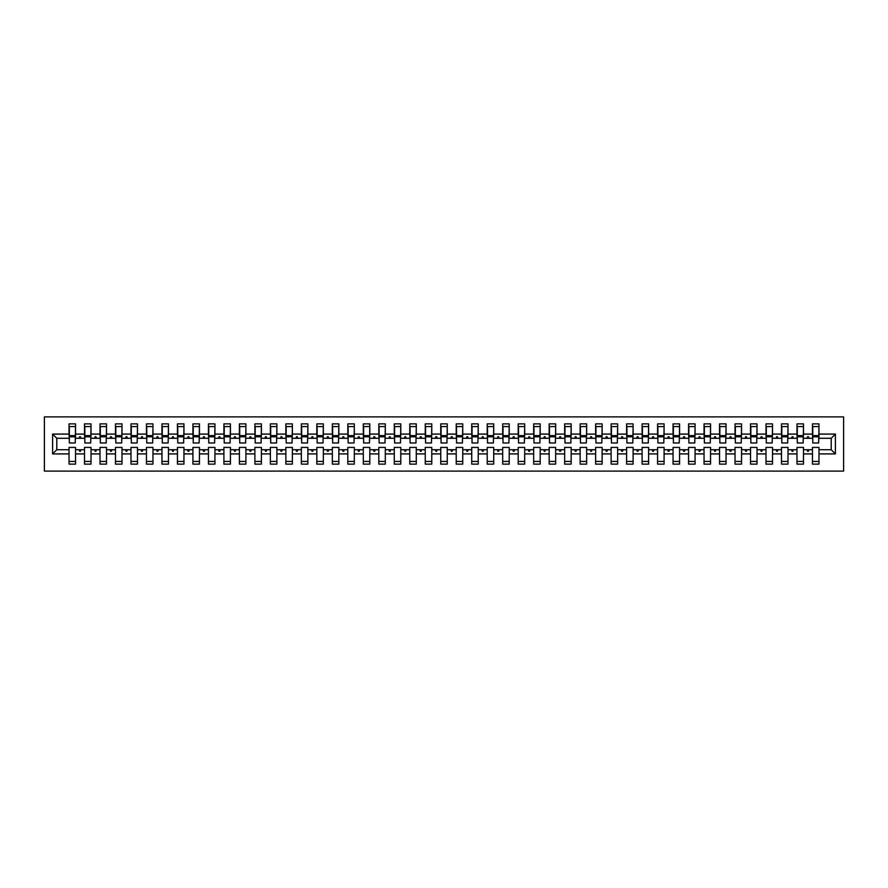 <?xml version="1.0" encoding="UTF-8"?>
<svg xmlns="http://www.w3.org/2000/svg" width="888" height="888" viewBox="0 0 888 888"><rect width="100%" height="100%" fill="white"/><g stroke="black" fill="none" stroke-linecap="round" stroke-linejoin="round"><path stroke-width="1.33" d="M44.4 471.106L843.6 471.106L843.6 416.894L44.4 416.894L44.4 471.106M835.386 453.912L831.212 449.728L831.212 438.272L835.386 434.088L835.386 453.912L818.969 453.912L818.969 447.408L812.465 447.408L812.465 449.728L803.485 449.728L803.485 447.408L796.98 447.408L796.98 449.728L788 449.728L788 447.408L781.495 447.408L781.495 449.728L772.505 449.728L772.505 447.408L766 447.408L766 449.728L757.02 449.728L757.02 447.408L750.515 447.408L750.515 449.728L741.536 449.728L741.536 447.408L735.031 447.408L735.031 449.728L726.04 449.728L726.04 447.408L719.535 447.408L719.535 449.728L710.555 449.728L710.555 447.408L704.051 447.408L704.051 449.728L695.071 449.728L695.071 447.408L688.566 447.408L688.566 449.728L679.575 449.728L679.575 447.408L673.071 447.408L673.071 449.728L664.091 449.728L664.091 447.408L657.586 447.408L657.586 449.728L648.606 449.728L648.606 447.408L642.102 447.408L642.102 449.728L633.111 449.728L633.111 447.408L626.606 447.408L626.606 449.728L617.626 449.728L617.626 447.408L611.122 447.408L611.122 449.728L602.142 449.728L602.142 447.408L595.626 447.408L595.626 449.728L586.646 449.728L586.646 447.408L580.142 447.408L580.142 449.728L571.162 449.728L571.162 447.408L564.657 447.408L564.657 449.728L555.666 449.728L555.666 447.408L549.161 447.408L549.161 449.728L540.182 449.728L540.182 447.408L533.677 447.408L533.677 449.728L524.697 449.728L524.697 447.408L518.192 447.408L518.192 449.728L509.201 449.728L509.201 447.408L502.697 447.408L502.697 449.728L493.717 449.728L493.717 447.408L487.212 447.408L487.212 449.728L478.232 449.728L478.232 447.408L471.728 447.408L471.728 449.728L462.737 449.728L462.737 447.408L456.232 447.408L456.232 449.728L447.252 449.728L447.252 447.408L440.748 447.408L440.748 449.728L431.768 449.728L431.768 447.408L425.263 447.408L425.263 449.728L416.272 449.728L416.272 447.408L409.768 447.408L409.768 449.728L400.788 449.728L400.788 447.408L394.283 447.408L394.283 449.728L385.303 449.728L385.303 447.408L378.799 447.408L378.799 449.728L369.808 449.728L369.808 447.408L363.303 447.408L363.303 449.728L354.323 449.728L354.323 447.408L347.819 447.408L347.819 449.728L338.839 449.728L338.839 447.408L332.334 447.408L332.334 449.728L323.343 449.728L323.343 447.408L316.838 447.408L316.838 449.728L307.859 449.728L307.859 447.408L301.354 447.408L301.354 449.728L292.374 449.728L292.374 447.408L285.858 447.408L285.858 449.728L276.878 449.728L276.878 447.408L270.374 447.408L270.374 449.728L261.394 449.728L261.394 447.408L254.889 447.408L254.889 449.728L245.898 449.728L245.898 447.408L239.394 447.408L239.394 449.728L230.414 449.728L230.414 447.408L223.909 447.408L223.909 449.728L214.929 449.728L214.929 447.408L208.425 447.408L208.425 449.728L199.434 449.728L199.434 447.408L192.929 447.408L192.929 449.728L183.949 449.728L183.949 447.408L177.445 447.408L177.445 449.728L168.465 449.728L168.465 447.408L161.96 447.408L161.96 449.728L152.969 449.728L152.969 447.408L146.464 447.408L146.464 449.728L137.485 449.728L137.485 447.408L130.98 447.408L130.98 449.728L122 449.728L122 447.408L115.496 447.408L115.496 449.728L106.505 449.728L106.505 447.408L100 447.408L100 449.728L91.02 449.728L91.02 447.408L84.515 447.408L84.515 449.728L75.535 449.728L75.535 464.135L69.031 464.135L69.031 449.728L56.788 449.728L52.614 453.912L52.614 434.088L56.788 438.272L56.788 449.728M818.969 453.912L818.969 464.135L812.465 464.135L812.465 449.728M831.212 438.272L818.969 438.272L818.969 423.865L812.465 423.865L812.465 434.088L803.485 434.088L803.174 440.592M812.775 440.592L812.465 434.088M812.465 453.912L803.485 453.912L803.485 464.135L796.98 464.135L796.98 449.728M803.485 434.088L803.485 423.865L796.98 423.865L796.98 434.088L788 434.088L787.689 440.592M797.291 440.592L796.98 434.088M796.98 453.912L788 453.912L788 464.135L781.495 464.135L781.495 449.728M788 434.088L788 423.865L781.495 423.865L781.495 434.088L772.505 434.088L772.194 440.592M781.806 440.592L781.495 434.088M781.495 453.912L772.505 453.912L772.505 464.135L766 464.135L766 449.728M772.505 434.088L772.505 423.865L766 423.865L766 434.088L757.02 434.088L756.709 440.592M766.311 440.592L766 434.088M766 453.912L757.02 453.912L757.02 464.135L750.515 464.135L750.515 449.728M757.02 434.088L757.02 423.865L750.515 423.865L750.515 434.088L741.536 434.088L741.225 440.592M750.826 440.592L750.515 434.088M750.515 453.912L741.536 453.912L741.536 464.135L735.031 464.135L735.031 449.728M741.536 434.088L741.536 423.865L735.031 423.865L735.031 434.088L726.04 434.088L725.729 440.592M735.342 440.592L735.031 434.088M735.031 453.912L726.04 453.912L726.04 464.135L719.535 464.135L719.535 449.728M726.04 434.088L726.04 423.865L719.535 423.865L719.535 434.088L710.555 434.088L710.245 440.592M719.846 440.592L719.535 434.088M719.535 453.912L710.555 453.912L710.555 464.135L704.051 464.135L704.051 449.728M710.555 434.088L710.555 423.865L704.051 423.865L704.051 434.088L695.071 434.088L694.76 440.592M704.362 440.592L704.051 434.088M704.051 453.912L695.071 453.912L695.071 464.135L688.566 464.135L688.566 449.728M695.071 434.088L695.071 423.865L688.566 423.865L688.566 434.088L679.575 434.088L679.265 440.592M688.866 440.592L688.566 434.088M688.566 453.912L679.575 453.912L679.575 464.135L673.071 464.135L673.071 449.728M679.575 434.088L679.575 423.865L673.071 423.865L673.071 434.088L664.091 434.088L663.78 440.592M673.382 440.592L673.071 434.088M673.071 453.912L664.091 453.912L664.091 464.135L657.586 464.135L657.586 449.728M664.091 434.088L664.091 423.865L657.586 423.865L657.586 434.088L648.606 434.088L648.296 440.592M657.897 440.592L657.586 434.088M657.586 453.912L648.606 453.912L648.606 464.135L642.102 464.135L642.102 449.728M648.606 434.088L648.606 423.865L642.102 423.865L642.102 434.088L633.111 434.088L632.8 440.592M642.401 440.592L642.102 434.088M642.102 453.912L633.111 453.912L633.111 464.135L626.606 464.135L626.606 449.728M633.111 434.088L633.111 423.865L626.606 423.865L626.606 434.088L617.626 434.088L617.315 440.592M626.917 440.592L626.606 434.088M626.606 453.912L617.626 453.912L617.626 464.135L611.122 464.135L611.122 449.728M617.626 434.088L617.626 423.865L611.122 423.865L611.122 434.088L602.142 434.088L601.831 440.592M611.432 440.592L611.122 434.088M611.122 453.912L602.142 453.912L602.142 464.135L595.626 464.135L595.626 449.728M602.142 434.088L602.142 423.865L595.626 423.865L595.626 434.088L586.646 434.088L586.335 440.592M595.937 440.592L595.626 434.088M595.626 453.912L586.646 453.912L586.646 464.135L580.142 464.135L580.142 449.728M586.646 434.088L586.646 423.865L580.142 423.865L580.142 434.088L571.162 434.088L570.851 440.592M580.452 440.592L580.142 434.088M580.142 453.912L571.162 453.912L571.162 464.135L564.657 464.135L564.657 449.728M571.162 434.088L571.162 423.865L564.657 423.865L564.657 434.088L555.666 434.088L555.366 440.592M564.968 440.592L564.657 434.088M564.657 453.912L555.666 453.912L555.666 464.135L549.161 464.135L549.161 449.728M555.666 434.088L555.666 423.865L549.161 423.865L549.161 434.088L540.182 434.088L539.871 440.592M549.472 440.592L549.161 434.088M549.161 453.912L540.182 453.912L540.182 464.135L533.677 464.135L533.677 449.728M540.182 434.088L540.182 423.865L533.677 423.865L533.677 434.088L524.697 434.088L524.386 440.592M533.988 440.592L533.677 434.088M533.677 453.912L524.697 453.912L524.697 464.135L518.192 464.135L518.192 449.728M524.697 434.088L524.697 423.865L518.192 423.865L518.192 434.088L509.201 434.088L508.902 440.592M518.503 440.592L518.192 434.088M518.192 453.912L509.201 453.912L509.201 464.135L502.697 464.135L502.697 449.728M509.201 434.088L509.201 423.865L502.697 423.865L502.697 434.088L493.717 434.088L493.406 440.592M503.008 440.592L502.697 434.088M502.697 453.912L493.717 453.912L493.717 464.135L487.212 464.135L487.212 449.728M493.717 434.088L493.717 423.865L487.212 423.865L487.212 434.088L478.232 434.088L477.922 440.592M487.523 440.592L487.212 434.088M487.212 453.912L478.232 453.912L478.232 464.135L471.728 464.135L471.728 449.728M478.232 434.088L478.232 423.865L471.728 423.865L471.728 434.088L462.737 434.088L462.426 440.592M472.039 440.592L471.728 434.088M471.728 453.912L462.737 453.912L462.737 464.135L456.232 464.135L456.232 449.728M462.737 434.088L462.737 423.865L456.232 423.865L456.232 434.088L447.252 434.088L446.942 440.592M456.543 440.592L456.232 434.088M456.232 453.912L447.252 453.912L447.252 464.135L440.748 464.135L440.748 449.728M447.252 434.088L447.252 423.865L440.748 423.865L440.748 434.088L431.768 434.088L431.457 440.592M441.059 440.592L440.748 434.088M440.748 453.912L431.768 453.912L431.768 464.135L425.263 464.135L425.263 449.728M431.768 434.088L431.768 423.865L425.263 423.865L425.263 434.088L416.272 434.088L415.961 440.592M425.574 440.592L425.263 434.088M425.263 453.912L416.272 453.912L416.272 464.135L409.768 464.135L409.768 449.728M416.272 434.088L416.272 423.865L409.768 423.865L409.768 434.088L400.788 434.088L400.477 440.592M410.078 440.592L409.768 434.088M409.768 453.912L400.788 453.912L400.788 464.135L394.283 464.135L394.283 449.728M400.788 434.088L400.788 423.865L394.283 423.865L394.283 434.088L385.303 434.088L384.992 440.592M394.594 440.592L394.283 434.088M394.283 453.912L385.303 453.912L385.303 464.135L378.799 464.135L378.799 449.728M385.303 434.088L385.303 423.865L378.799 423.865L378.799 434.088L369.808 434.088L369.497 440.592M379.098 440.592L378.799 434.088M378.799 453.912L369.808 453.912L369.808 464.135L363.303 464.135L363.303 449.728M369.808 434.088L369.808 423.865L363.303 423.865L363.303 434.088L354.323 434.088L354.012 440.592M363.614 440.592L363.303 434.088M363.303 453.912L354.323 453.912L354.323 464.135L347.819 464.135L347.819 449.728M354.323 434.088L354.323 423.865L347.819 423.865L347.819 434.088L338.839 434.088L338.528 440.592M348.129 440.592L347.819 434.088M347.819 453.912L338.839 453.912L338.839 464.135L332.334 464.135L332.334 449.728M338.839 434.088L338.839 423.865L332.334 423.865L332.334 434.088L323.343 434.088L323.032 440.592M332.634 440.592L332.334 434.088M332.334 453.912L323.343 453.912L323.343 464.135L316.838 464.135L316.838 449.728M323.343 434.088L323.343 423.865L316.838 423.865L316.838 434.088L307.859 434.088L307.548 440.592M317.149 440.592L316.838 434.088M316.838 453.912L307.859 453.912L307.859 464.135L301.354 464.135L301.354 449.728M307.859 434.088L307.859 423.865L301.354 423.865L301.354 434.088L292.374 434.088L292.063 440.592M301.665 440.592L301.354 434.088M301.354 453.912L292.374 453.912L292.374 464.135L285.858 464.135L285.858 449.728M292.374 434.088L292.374 423.865L285.858 423.865L285.858 434.088L276.878 434.088L276.568 440.592M286.169 440.592L285.858 434.088M285.858 453.912L276.878 453.912L276.878 464.135L270.374 464.135L270.374 449.728M276.878 434.088L276.878 423.865L270.374 423.865L270.374 434.088L261.394 434.088L261.083 440.592M270.685 440.592L270.374 434.088M270.374 453.912L261.394 453.912L261.394 464.135L254.889 464.135L254.889 449.728M261.394 434.088L261.394 423.865L254.889 423.865L254.889 434.088L245.898 434.088L245.599 440.592M255.2 440.592L254.889 434.088M254.889 453.912L245.898 453.912L245.898 464.135L239.394 464.135L239.394 449.728M245.898 434.088L245.898 423.865L239.394 423.865L239.394 434.088L230.414 434.088L230.103 440.592M239.704 440.592L239.394 434.088M239.394 453.912L230.414 453.912L230.414 464.135L223.909 464.135L223.909 449.728M230.414 434.088L230.414 423.865L223.909 423.865L223.909 434.088L214.929 434.088L214.619 440.592M224.22 440.592L223.909 434.088M223.909 453.912L214.929 453.912L214.929 464.135L208.425 464.135L208.425 449.728M214.929 434.088L214.929 423.865L208.425 423.865L208.425 434.088L199.434 434.088L199.134 440.592M208.736 440.592L208.425 434.088M208.425 453.912L199.434 453.912L199.434 464.135L192.929 464.135L192.929 449.728M199.434 434.088L199.434 423.865L192.929 423.865L192.929 434.088L183.949 434.088L183.638 440.592M193.24 440.592L192.929 434.088M192.929 453.912L183.949 453.912L183.949 464.135L177.445 464.135L177.445 449.728M183.949 434.088L183.949 423.865L177.445 423.865L177.445 434.088L168.465 434.088L168.154 440.592M177.755 440.592L177.445 434.088M177.445 453.912L168.465 453.912L168.465 464.135L161.96 464.135L161.96 449.728M168.465 434.088L168.465 423.865L161.96 423.865L161.96 434.088L152.969 434.088L152.658 440.592M162.271 440.592L161.96 434.088M161.96 453.912L152.969 453.912L152.969 464.135L146.464 464.135L146.464 449.728M152.969 434.088L152.969 423.865L146.464 423.865L146.464 434.088L137.485 434.088L137.174 440.592M146.775 440.592L146.464 434.088M146.464 453.912L137.485 453.912L137.485 464.135L130.98 464.135L130.98 449.728M137.485 434.088L137.485 423.865L130.98 423.865L130.98 434.088L122 434.088L121.689 440.592M131.291 440.592L130.98 434.088M130.98 453.912L122 453.912L122 464.135L115.496 464.135L115.496 449.728M122 434.088L122 423.865L115.496 423.865L115.496 434.088L106.505 434.088L106.194 440.592M115.806 440.592L115.496 434.088M115.496 453.912L106.505 453.912L106.505 464.135L100 464.135L100 449.728M106.505 434.088L106.505 423.865L100 423.865L100 434.088L91.02 434.088L90.709 440.592M100.311 440.592L100 434.088M100 453.912L91.02 453.912L91.02 464.135L84.515 464.135L84.515 449.728M91.02 434.088L91.02 423.865L84.515 423.865L84.515 434.088L75.535 434.088L75.535 423.865L69.031 423.865L69.031 434.088L52.614 434.088M84.826 440.592L84.515 434.088M75.535 449.728L75.535 447.408L69.031 447.408L69.031 449.728M69.342 440.592L69.031 434.088M818.969 438.272L818.658 440.592M803.485 453.912L803.485 449.728M788 453.912L788 449.728M772.505 453.912L772.505 449.728M757.02 453.912L757.02 449.728M741.536 453.912L741.536 449.728M726.04 453.912L726.04 449.728M710.555 453.912L710.555 449.728M695.071 453.912L695.071 449.728M679.575 453.912L679.575 449.728M664.091 453.912L664.091 449.728M648.606 453.912L648.606 449.728M633.111 453.912L633.111 449.728M617.626 453.912L617.626 449.728M602.142 453.912L602.142 449.728M586.646 453.912L586.646 449.728M571.162 453.912L571.162 449.728M555.666 453.912L555.666 449.728M540.182 453.912L540.182 449.728M524.697 453.912L524.697 449.728M509.201 453.912L509.201 449.728M493.717 453.912L493.717 449.728M478.232 453.912L478.232 449.728M462.737 453.912L462.737 449.728M447.252 453.912L447.252 449.728M431.768 453.912L431.768 449.728M416.272 453.912L416.272 449.728M400.788 453.912L400.788 449.728M385.303 453.912L385.303 449.728M369.808 453.912L369.808 449.728M354.323 453.912L354.323 449.728M338.839 453.912L338.839 449.728M323.343 453.912L323.343 449.728M307.859 453.912L307.859 449.728M292.374 453.912L292.374 449.728M276.878 453.912L276.878 449.728M261.394 453.912L261.394 449.728M245.898 453.912L245.898 449.728M230.414 453.912L230.414 449.728M214.929 453.912L214.929 449.728M199.434 453.912L199.434 449.728M183.949 453.912L183.949 449.728M168.465 453.912L168.465 449.728M152.969 453.912L152.969 449.728M137.485 453.912L137.485 449.728M122 453.912L122 449.728M106.505 453.912L106.505 449.728M91.02 453.912L91.02 449.728M835.386 434.088L818.969 434.088M84.515 453.912L75.535 453.912M69.031 453.912L52.614 453.912M807.025 438.272L808.924 438.272L808.369 436.718L807.592 436.718L807.025 438.272L803.485 438.272M812.465 438.272L808.924 438.272M807.025 449.728L807.592 451.282L808.369 451.282L808.924 449.728M791.541 438.272L793.439 438.272L792.873 436.718L792.096 436.718L791.541 438.272L788 438.272M796.98 438.272L793.439 438.272M791.541 449.728L792.096 451.282L792.873 451.282L793.439 449.728M776.045 438.272L777.955 438.272L777.389 436.718L776.612 436.718L776.045 438.272L772.505 438.272M781.495 438.272L777.955 438.272M776.045 449.728L776.612 451.282L777.389 451.282L777.955 449.728M760.561 438.272L762.459 438.272L761.904 436.718L761.127 436.718L760.561 438.272L757.02 438.272M766 438.272L762.459 438.272M760.561 449.728L761.127 451.282L761.904 451.282L762.459 449.728M745.076 438.272L746.975 438.272L746.408 436.718L745.631 436.718L745.076 438.272L741.536 438.272M750.515 438.272L746.975 438.272M745.076 449.728L745.631 451.282L746.408 451.282L746.975 449.728M729.581 438.272L731.49 438.272L730.924 436.718L730.147 436.718L729.581 438.272L726.04 438.272M735.031 438.272L731.49 438.272M729.581 449.728L730.147 451.282L730.924 451.282L731.49 449.728M714.096 438.272L715.994 438.272L715.428 436.718L714.662 436.718L714.096 438.272L710.555 438.272M719.535 438.272L715.994 438.272M714.096 449.728L714.662 451.282L715.428 451.282L715.994 449.728M698.612 438.272L700.51 438.272L699.944 436.718L699.167 436.718L698.612 438.272L695.071 438.272M704.051 438.272L700.51 438.272M698.612 449.728L699.167 451.282L699.944 451.282L700.51 449.728M683.116 438.272L685.025 438.272L684.459 436.718L683.682 436.718L683.116 438.272L679.575 438.272M688.566 438.272L685.025 438.272M683.116 449.728L683.682 451.282L684.459 451.282L685.025 449.728M667.632 438.272L669.53 438.272L668.964 436.718L668.198 436.718L667.632 438.272L664.091 438.272M673.071 438.272L669.53 438.272M667.632 449.728L668.198 451.282L668.964 451.282L669.53 449.728M652.147 438.272L654.045 438.272L653.479 436.718L652.702 436.718L652.147 438.272L648.606 438.272M657.586 438.272L654.045 438.272M652.147 449.728L652.702 451.282L653.479 451.282L654.045 449.728M636.652 438.272L638.561 438.272L637.995 436.718L637.218 436.718L636.652 438.272L633.111 438.272M642.102 438.272L638.561 438.272M636.652 449.728L637.218 451.282L637.995 451.282L638.561 449.728M621.167 438.272L623.065 438.272L622.499 436.718L621.733 436.718L621.167 438.272L617.626 438.272M626.606 438.272L623.065 438.272M621.167 449.728L621.733 451.282L622.499 451.282L623.065 449.728M605.672 438.272L607.581 438.272L607.015 436.718L606.238 436.718L605.672 438.272L602.142 438.272M611.122 438.272L607.581 438.272M605.672 449.728L606.238 451.282L607.015 451.282L607.581 449.728M590.187 438.272L592.085 438.272L591.53 436.718L590.753 436.718L590.187 438.272L586.646 438.272M595.626 438.272L592.085 438.272M590.187 449.728L590.753 451.282L591.53 451.282L592.085 449.728M574.703 438.272L576.601 438.272L576.035 436.718L575.269 436.718L574.703 438.272L571.162 438.272M580.142 438.272L576.601 438.272M574.703 449.728L575.269 451.282L576.035 451.282L576.601 449.728M559.207 438.272L561.116 438.272L560.55 436.718L559.773 436.718L559.207 438.272L555.666 438.272M564.657 438.272L561.116 438.272M559.207 449.728L559.773 451.282L560.55 451.282L561.116 449.728M543.722 438.272L545.621 438.272L545.066 436.718L544.289 436.718L543.722 438.272L540.182 438.272M549.161 438.272L545.621 438.272M543.722 449.728L544.289 451.282L545.066 451.282L545.621 449.728M528.238 438.272L530.136 438.272L529.57 436.718L528.804 436.718L528.238 438.272L524.697 438.272M533.677 438.272L530.136 438.272M528.238 449.728L528.804 451.282L529.57 451.282L530.136 449.728M512.742 438.272L514.652 438.272L514.085 436.718L513.308 436.718L512.742 438.272L509.201 438.272M518.192 438.272L514.652 438.272M512.742 449.728L513.308 451.282L514.085 451.282L514.652 449.728M497.258 438.272L499.156 438.272L498.601 436.718L497.824 436.718L497.258 438.272L493.717 438.272M502.697 438.272L499.156 438.272M497.258 449.728L497.824 451.282L498.601 451.282L499.156 449.728M481.773 438.272L483.671 438.272L483.105 436.718L482.328 436.718L481.773 438.272L478.232 438.272M487.212 438.272L483.671 438.272M481.773 449.728L482.328 451.282L483.105 451.282L483.671 449.728M466.278 438.272L468.187 438.272L467.621 436.718L466.844 436.718L466.278 438.272L462.737 438.272M471.728 438.272L468.187 438.272M466.278 449.728L466.844 451.282L467.621 451.282L468.187 449.728M450.793 438.272L452.691 438.272L452.136 436.718L451.359 436.718L450.793 438.272L447.252 438.272M456.232 438.272L452.691 438.272M450.793 449.728L451.359 451.282L452.136 451.282L452.691 449.728M435.309 438.272L437.207 438.272L436.641 436.718L435.864 436.718L435.309 438.272L431.768 438.272M440.748 438.272L437.207 438.272M435.309 449.728L435.864 451.282L436.641 451.282L437.207 449.728M419.813 438.272L421.722 438.272L421.156 436.718L420.379 436.718L419.813 438.272L416.272 438.272M425.263 438.272L421.722 438.272M419.813 449.728L420.379 451.282L421.156 451.282L421.722 449.728M404.329 438.272L406.227 438.272L405.672 436.718L404.895 436.718L404.329 438.272L400.788 438.272M409.768 438.272L406.227 438.272M404.329 449.728L404.895 451.282L405.672 451.282L406.227 449.728M388.844 438.272L390.742 438.272L390.176 436.718L389.399 436.718L388.844 438.272L385.303 438.272M394.283 438.272L390.742 438.272M388.844 449.728L389.399 451.282L390.176 451.282L390.742 449.728M373.349 438.272L375.258 438.272L374.692 436.718L373.915 436.718L373.349 438.272L369.808 438.272M378.799 438.272L375.258 438.272M373.349 449.728L373.915 451.282L374.692 451.282L375.258 449.728M357.864 438.272L359.762 438.272L359.196 436.718L358.43 436.718L357.864 438.272L354.323 438.272M363.303 438.272L359.762 438.272M357.864 449.728L358.43 451.282L359.196 451.282L359.762 449.728M342.38 438.272L344.278 438.272L343.712 436.718L342.935 436.718L342.38 438.272L338.839 438.272M347.819 438.272L344.278 438.272M342.38 449.728L342.935 451.282L343.712 451.282L344.278 449.728M326.884 438.272L328.793 438.272L328.227 436.718L327.45 436.718L326.884 438.272L323.343 438.272M332.334 438.272L328.793 438.272M326.884 449.728L327.45 451.282L328.227 451.282L328.793 449.728M311.399 438.272L313.298 438.272L312.731 436.718L311.966 436.718L311.399 438.272L307.859 438.272M316.838 438.272L313.298 438.272M311.399 449.728L311.966 451.282L312.731 451.282L313.298 449.728M295.915 438.272L297.813 438.272L297.247 436.718L296.47 436.718L295.915 438.272L292.374 438.272M301.354 438.272L297.813 438.272M295.915 449.728L296.47 451.282L297.247 451.282L297.813 449.728M280.419 438.272L282.329 438.272L281.762 436.718L280.985 436.718L280.419 438.272L276.878 438.272M285.858 438.272L282.329 438.272M280.419 449.728L280.985 451.282L281.762 451.282L282.329 449.728M264.935 438.272L266.833 438.272L266.267 436.718L265.501 436.718L264.935 438.272L261.394 438.272M270.374 438.272L266.833 438.272M264.935 449.728L265.501 451.282L266.267 451.282L266.833 449.728M249.439 438.272L251.348 438.272L250.782 436.718L250.005 436.718L249.439 438.272L245.898 438.272M254.889 438.272L251.348 438.272M249.439 449.728L250.005 451.282L250.782 451.282L251.348 449.728M233.955 438.272L235.853 438.272L235.298 436.718L234.521 436.718L233.955 438.272L230.414 438.272M239.394 438.272L235.853 438.272M233.955 449.728L234.521 451.282L235.298 451.282L235.853 449.728M218.47 438.272L220.368 438.272L219.802 436.718L219.036 436.718L218.47 438.272L214.929 438.272M223.909 438.272L220.368 438.272M218.47 449.728L219.036 451.282L219.802 451.282L220.368 449.728M202.975 438.272L204.884 438.272L204.318 436.718L203.541 436.718L202.975 438.272L199.434 438.272M208.425 438.272L204.884 438.272M202.975 449.728L203.541 451.282L204.318 451.282L204.884 449.728M187.49 438.272L189.388 438.272L188.833 436.718L188.056 436.718L187.49 438.272L183.949 438.272M192.929 438.272L189.388 438.272M187.49 449.728L188.056 451.282L188.833 451.282L189.388 449.728M172.006 438.272L173.904 438.272L173.338 436.718L172.572 436.718L172.006 438.272L168.465 438.272M177.445 438.272L173.904 438.272M172.006 449.728L172.572 451.282L173.338 451.282L173.904 449.728M156.51 438.272L158.419 438.272L157.853 436.718L157.076 436.718L156.51 438.272L152.969 438.272M161.96 438.272L158.419 438.272M156.51 449.728L157.076 451.282L157.853 451.282L158.419 449.728M141.026 438.272L142.924 438.272L142.369 436.718L141.592 436.718L141.026 438.272L137.485 438.272M146.464 438.272L142.924 438.272M141.026 449.728L141.592 451.282L142.369 451.282L142.924 449.728M125.541 438.272L127.439 438.272L126.873 436.718L126.096 436.718L125.541 438.272L122 438.272M130.98 438.272L127.439 438.272M125.541 449.728L126.096 451.282L126.873 451.282L127.439 449.728M110.045 438.272L111.955 438.272L111.389 436.718L110.612 436.718L110.045 438.272L106.505 438.272M115.496 438.272L111.955 438.272M110.045 449.728L110.612 451.282L111.389 451.282L111.955 449.728M94.561 438.272L96.459 438.272L95.904 436.718L95.127 436.718L94.561 438.272L91.02 438.272M100 438.272L96.459 438.272M94.561 449.728L95.127 451.282L95.904 451.282L96.459 449.728M79.076 438.272L80.975 438.272L80.408 436.718L79.631 436.718L79.076 438.272L75.535 438.272L75.535 434.088M84.515 438.272L80.975 438.272M79.076 449.728L79.631 451.282L80.408 451.282L80.975 449.728M75.535 438.272L75.225 440.592M69.031 438.272L56.788 438.272M831.212 449.728L818.969 449.728M69.342 436.796L69.342 426.573L75.535 426.573L75.225 442.99L69.342 442.99L69.342 436.796L75.225 436.796M69.031 461.427L75.535 461.427M84.826 436.796L84.826 426.573L91.02 426.573L90.709 442.99L84.826 442.99L84.826 436.796L90.709 436.796M84.515 461.427L91.02 461.427M100.311 436.796L100.311 426.573L106.505 426.573L106.194 442.99L100.311 442.99L100.311 436.796L106.194 436.796M100 461.427L106.505 461.427M115.806 436.796L115.806 426.573L122 426.573L121.689 442.99L115.806 442.99L115.806 436.796L121.689 436.796M115.496 461.427L122 461.427M131.291 436.796L131.291 426.573L137.485 426.573L137.174 442.99L131.291 442.99L131.291 436.796L137.174 436.796M130.98 461.427L137.485 461.427M146.775 436.796L146.775 426.573L152.969 426.573L152.658 442.99L146.775 442.99L146.775 436.796L152.658 436.796M146.464 461.427L152.969 461.427M162.271 436.796L162.271 426.573L168.465 426.573L168.154 442.99L162.271 442.99L162.271 436.796L168.154 436.796M161.96 461.427L168.465 461.427M177.755 436.796L177.755 426.573L183.949 426.573L183.638 442.99L177.755 442.99L177.755 436.796L183.638 436.796M177.445 461.427L183.949 461.427M193.24 436.796L193.24 426.573L199.434 426.573L199.134 442.99L193.24 442.99L193.24 436.796L199.134 436.796M192.929 461.427L199.434 461.427M208.736 436.796L208.736 426.573L214.929 426.573L214.619 442.99L208.736 442.99L208.736 436.796L214.619 436.796M208.425 461.427L214.929 461.427M224.22 436.796L224.22 426.573L230.414 426.573L230.103 442.99L224.22 442.99L224.22 436.796L230.103 436.796M223.909 461.427L230.414 461.427M239.704 436.796L239.704 426.573L245.898 426.573L245.599 442.99L239.704 442.99L239.704 436.796L245.599 436.796M239.394 461.427L245.898 461.427M255.2 436.796L255.2 426.573L261.394 426.573L261.083 442.99L255.2 442.99L255.2 436.796L261.083 436.796M254.889 461.427L261.394 461.427M270.685 436.796L270.685 426.573L276.878 426.573L276.568 442.99L270.685 442.99L270.685 436.796L276.568 436.796M270.374 461.427L276.878 461.427M286.169 436.796L286.169 426.573L292.374 426.573L292.063 442.99L286.169 442.99L286.169 436.796L292.063 436.796M285.858 461.427L292.374 461.427M301.665 436.796L301.665 426.573L307.859 426.573L307.548 442.99L301.665 442.99L301.665 436.796L307.548 436.796M301.354 461.427L307.859 461.427M317.149 436.796L317.149 426.573L323.343 426.573L323.032 442.99L317.149 442.99L317.149 436.796L323.032 436.796M316.838 461.427L323.343 461.427M332.634 436.796L332.634 426.573L338.839 426.573L338.528 442.99L332.634 442.99L332.634 436.796L338.528 436.796M332.334 461.427L338.839 461.427M348.129 436.796L348.129 426.573L354.323 426.573L354.012 442.99L348.129 442.99L348.129 436.796L354.012 436.796M347.819 461.427L354.323 461.427M363.614 436.796L363.614 426.573L369.808 426.573L369.497 442.99L363.614 442.99L363.614 436.796L369.497 436.796M363.303 461.427L369.808 461.427M379.098 436.796L379.098 426.573L385.303 426.573L384.992 442.99L379.098 442.99L379.098 436.796L384.992 436.796M378.799 461.427L385.303 461.427M394.594 436.796L394.594 426.573L400.788 426.573L400.477 442.99L394.594 442.99L394.594 436.796L400.477 436.796M394.283 461.427L400.788 461.427M410.078 436.796L410.078 426.573L416.272 426.573L415.961 442.99L410.078 442.99L410.078 436.796L415.961 436.796M409.768 461.427L416.272 461.427M425.574 436.796L425.574 426.573L431.768 426.573L431.457 442.99L425.574 442.99L425.574 436.796L431.457 436.796M425.263 461.427L431.768 461.427M441.059 436.796L441.059 426.573L447.252 426.573L446.942 442.99L441.059 442.99L441.059 436.796L446.942 436.796M440.748 461.427L447.252 461.427M456.543 436.796L456.543 426.573L462.737 426.573L462.426 442.99L456.543 442.99L456.543 436.796L462.426 436.796M456.232 461.427L462.737 461.427M472.039 436.796L472.039 426.573L478.232 426.573L477.922 442.99L472.039 442.99L472.039 436.796L477.922 436.796M471.728 461.427L478.232 461.427M487.523 436.796L487.523 426.573L493.717 426.573L493.406 442.99L487.523 442.99L487.523 436.796L493.406 436.796M487.212 461.427L493.717 461.427M503.008 436.796L503.008 426.573L509.201 426.573L508.902 442.99L503.008 442.99L503.008 436.796L508.902 436.796M502.697 461.427L509.201 461.427M518.503 436.796L518.503 426.573L524.697 426.573L524.386 442.99L518.503 442.99L518.503 436.796L524.386 436.796M518.192 461.427L524.697 461.427M533.988 436.796L533.988 426.573L540.182 426.573L539.871 442.99L533.988 442.99L533.988 436.796L539.871 436.796M533.677 461.427L540.182 461.427M549.472 436.796L549.472 426.573L555.666 426.573L555.366 442.99L549.472 442.99L549.472 436.796L555.366 436.796M549.161 461.427L555.666 461.427M564.968 436.796L564.968 426.573L571.162 426.573L570.851 442.99L564.968 442.99L564.968 436.796L570.851 436.796M564.657 461.427L571.162 461.427M580.452 436.796L580.452 426.573L586.646 426.573L586.335 442.99L580.452 442.99L580.452 436.796L586.335 436.796M580.142 461.427L586.646 461.427M595.937 436.796L595.937 426.573L602.142 426.573L601.831 442.99L595.937 442.99L595.937 436.796L601.831 436.796M595.626 461.427L602.142 461.427M611.432 436.796L611.432 426.573L617.626 426.573L617.315 442.99L611.432 442.99L611.432 436.796L617.315 436.796M611.122 461.427L617.626 461.427M626.917 436.796L626.917 426.573L633.111 426.573L632.8 442.99L626.917 442.99L626.917 436.796L632.8 436.796M626.606 461.427L633.111 461.427M642.401 436.796L642.401 426.573L648.606 426.573L648.296 442.99L642.401 442.99L642.401 436.796L648.296 436.796M642.102 461.427L648.606 461.427M657.897 436.796L657.897 426.573L664.091 426.573L663.78 442.99L657.897 442.99L657.897 436.796L663.78 436.796M657.586 461.427L664.091 461.427M673.382 436.796L673.382 426.573L679.575 426.573L679.265 442.99L673.382 442.99L673.382 436.796L679.265 436.796M673.071 461.427L679.575 461.427M688.866 436.796L688.866 426.573L695.071 426.573L694.76 442.99L688.866 442.99L688.866 436.796L694.76 436.796M688.566 461.427L695.071 461.427M704.362 436.796L704.362 426.573L710.555 426.573L710.245 442.99L704.362 442.99L704.362 436.796L710.245 436.796M704.051 461.427L710.555 461.427M719.846 436.796L719.846 426.573L726.04 426.573L725.729 442.99L719.846 442.99L719.846 436.796L725.729 436.796M719.535 461.427L726.04 461.427M735.342 436.796L735.342 426.573L741.536 426.573L741.225 442.99L735.342 442.99L735.342 436.796L741.225 436.796M735.031 461.427L741.536 461.427M750.826 436.796L750.826 426.573L757.02 426.573L756.709 442.99L750.826 442.99L750.826 436.796L756.709 436.796M750.515 461.427L757.02 461.427M766.311 436.796L766.311 426.573L772.505 426.573L772.194 442.99L766.311 442.99L766.311 436.796L772.194 436.796M766 461.427L772.505 461.427M781.806 436.796L781.806 426.573L788 426.573L787.689 442.99L781.806 442.99L781.806 436.796L787.689 436.796M781.495 461.427L788 461.427M797.291 436.796L797.291 426.573L803.485 426.573L803.174 442.99L797.291 442.99L797.291 436.796L803.174 436.796M796.98 461.427L803.485 461.427M812.775 436.796L812.775 426.573L818.969 426.573L818.658 442.99L812.775 442.99L812.775 436.796L818.658 436.796M812.465 461.427L818.969 461.427M69.342 435.864L75.225 435.864M84.826 435.864L90.709 435.864M100.311 435.864L106.194 435.864M115.806 435.864L121.689 435.864M131.291 435.864L137.174 435.864M146.775 435.864L152.658 435.864M162.271 435.864L168.154 435.864M177.755 435.864L183.638 435.864M193.24 435.864L199.134 435.864M208.736 435.864L214.619 435.864M224.22 435.864L230.103 435.864M239.704 435.864L245.599 435.864M255.2 435.864L261.083 435.864M270.685 435.864L276.568 435.864M286.169 435.864L292.063 435.864M301.665 435.864L307.548 435.864M317.149 435.864L323.032 435.864M332.634 435.864L338.528 435.864M348.129 435.864L354.012 435.864M363.614 435.864L369.497 435.864M379.098 435.864L384.992 435.864M394.594 435.864L400.477 435.864M410.078 435.864L415.961 435.864M425.574 435.864L431.457 435.864M441.059 435.864L446.942 435.864M456.543 435.864L462.426 435.864M472.039 435.864L477.922 435.864M487.523 435.864L493.406 435.864M503.008 435.864L508.902 435.864M518.503 435.864L524.386 435.864M533.988 435.864L539.871 435.864M549.472 435.864L555.366 435.864M564.968 435.864L570.851 435.864M580.452 435.864L586.335 435.864M595.937 435.864L601.831 435.864M611.432 435.864L617.315 435.864M626.917 435.864L632.8 435.864M642.401 435.864L648.296 435.864M657.897 435.864L663.78 435.864M673.382 435.864L679.265 435.864M688.866 435.864L694.76 435.864M704.362 435.864L710.245 435.864M719.846 435.864L725.729 435.864M735.342 435.864L741.225 435.864M750.826 435.864L756.709 435.864M766.311 435.864L772.194 435.864M781.806 435.864L787.689 435.864M797.291 435.864L803.174 435.864M812.775 435.864L818.658 435.864M69.342 435.631L75.225 435.631M84.826 435.631L90.709 435.631M100.311 435.631L106.194 435.631M115.806 435.631L121.689 435.631M131.291 435.631L137.174 435.631M146.775 435.631L152.658 435.631M162.271 435.631L168.154 435.631M177.755 435.631L183.638 435.631M193.24 435.631L199.134 435.631M208.736 435.631L214.619 435.631M224.22 435.631L230.103 435.631M239.704 435.631L245.599 435.631M255.2 435.631L261.083 435.631M270.685 435.631L276.568 435.631M286.169 435.631L292.063 435.631M301.665 435.631L307.548 435.631M317.149 435.631L323.032 435.631M332.634 435.631L338.528 435.631M348.129 435.631L354.012 435.631M363.614 435.631L369.497 435.631M379.098 435.631L384.992 435.631M394.594 435.631L400.477 435.631M410.078 435.631L415.961 435.631M425.574 435.631L431.457 435.631M441.059 435.631L446.942 435.631M456.543 435.631L462.426 435.631M472.039 435.631L477.922 435.631M487.523 435.631L493.406 435.631M503.008 435.631L508.902 435.631M518.503 435.631L524.386 435.631M533.988 435.631L539.871 435.631M549.472 435.631L555.366 435.631M564.968 435.631L570.851 435.631M580.452 435.631L586.335 435.631M595.937 435.631L601.831 435.631M611.432 435.631L617.315 435.631M626.917 435.631L632.8 435.631M642.401 435.631L648.296 435.631M657.897 435.631L663.78 435.631M673.382 435.631L679.265 435.631M688.866 435.631L694.76 435.631M704.362 435.631L710.245 435.631M719.846 435.631L725.729 435.631M735.342 435.631L741.225 435.631M750.826 435.631L756.709 435.631M766.311 435.631L772.194 435.631M781.806 435.631L787.689 435.631M797.291 435.631L803.174 435.631M812.775 435.631L818.658 435.631"/></g></svg>
